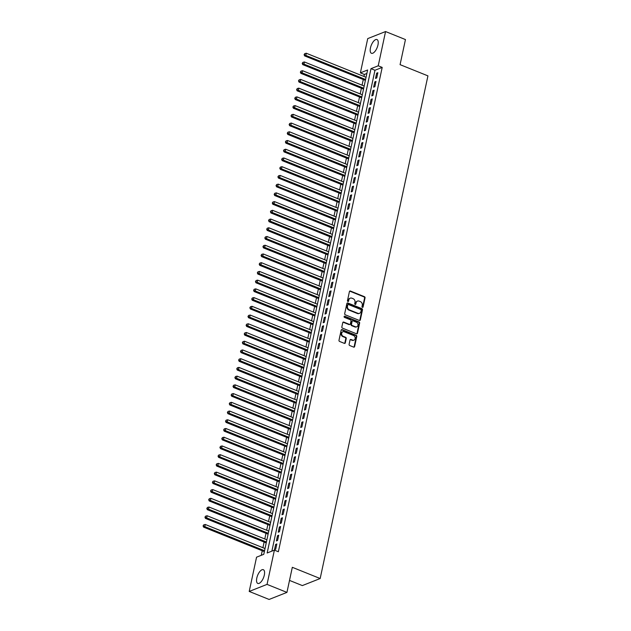<?xml version="1.0" encoding="UTF-8"?>
<svg xmlns="http://www.w3.org/2000/svg" width="631" height="631" viewBox="0 0 631 631"><rect width="100%" height="100%" fill="white"/><g stroke="black" fill="none" stroke-linecap="round" stroke-linejoin="round"><path stroke-width="0.95" d="M362.423 307.352A0.655 0.544 68.4 0 0 363.101 306.974L365.049 297.871A0.931 0.781 68.4 0 0 364.458 296.696L350.394 291.033A0.931 0.781 68.4 0 0 349.432 291.577L347.476 300.679A0.655 0.544 68.4 0 0 348.572 301.121L348.825 299.938A2.981 2.5 68.4 0 1 350.229 298.171A2.981 2.5 68.4 0 1 351.909 298.203L353.084 298.676A2.981 2.5 68.4 0 1 354.993 302.423L354.74 303.606A0.655 0.544 68.4 0 0 355.837 304.047L356.089 302.864A2.981 2.5 68.4 0 1 357.493 301.097A2.981 2.5 68.4 0 1 359.173 301.129L360.348 301.602A2.981 2.5 68.4 0 1 362.257 305.349L362.005 306.532A0.655 0.544 68.4 0 0 362.423 307.352M362.525 307.376A0.655 0.544 68.4 0 0 362.62 307.163L364.568 298.061A0.931 0.781 68.4 0 0 363.977 296.885L349.913 291.222A0.931 0.781 68.4 0 0 349.645 291.167M347.996 301.523A0.655 0.544 68.4 0 0 348.091 301.31L348.825 299.938M355.261 304.45A0.655 0.544 68.4 0 0 355.356 304.237L356.089 302.864M256.801 578.051A7.398 3.163 111.9 0 1 263.324 569.698A7.398 3.163 111.9 0 1 264.318 575.078A7.398 3.163 111.9 0 1 257.795 583.43A7.398 3.163 111.9 0 1 256.801 578.051M370.452 47.909A7.398 3.163 111.9 0 1 376.975 39.556A7.398 3.163 111.9 0 1 377.969 44.935A7.398 3.163 111.9 0 1 371.446 53.288A7.398 3.163 111.9 0 1 370.452 47.909M349.109 344.345A0.931 0.781 68.4 0 0 349.7 345.52L353.644 347.105A0.931 0.781 68.4 0 0 354.614 346.569L356.783 336.457A0.931 0.781 68.4 0 0 356.184 335.29L342.12 329.627A0.931 0.781 68.4 0 0 341.158 330.163L338.989 340.275A0.931 0.781 68.4 0 0 339.588 341.442L344.352 343.367A0.931 0.781 68.4 0 0 345.315 342.822L346.245 338.492A0.931 0.781 68.4 0 0 345.646 337.325L343.28 336.37A2.492 2.09 68.4 0 1 341.639 334.044A2.492 2.09 68.4 0 1 342.862 331.764A2.492 2.09 68.4 0 1 344.266 331.788L353.526 335.518A2.492 2.09 68.4 0 1 355.166 337.845A2.492 2.09 68.4 0 1 353.952 340.125A2.492 2.09 68.4 0 1 352.54 340.101L350.994 339.478A0.931 0.781 68.4 0 0 350.031 340.022L349.109 344.345M385.565 31.55L405.457 39.564L400.078 64.654L427.936 75.87L320.169 578.532L292.319 567.308L286.939 592.399L267.047 584.385L249.213 591.436L256.557 557.181L263.782 554.326L367.613 69.994L360.388 72.857L367.731 38.601L385.565 31.55L378.221 65.805L370.989 68.661L267.158 552.993L274.39 550.129L267.047 584.385M274.39 550.129L278.366 551.739L382.197 67.407L378.221 65.805M359.362 320.469A0.931 0.781 68.4 0 0 360.325 319.925L362.494 309.821A0.931 0.781 68.4 0 0 361.894 308.646L347.831 302.983A0.931 0.781 68.4 0 0 346.869 303.527L344.7 313.631A0.931 0.781 68.4 0 0 345.299 314.806L359.362 320.469M359.638 323.135L357.469 333.247A0.931 0.781 68.4 0 1 356.507 333.791L342.444 328.12A0.931 0.781 68.4 0 1 341.844 326.953L342.775 322.63A0.931 0.781 68.4 0 1 343.737 322.086L349.44 324.381A0.931 0.781 68.4 0 0 350.402 323.837L351.017 320.974A0.931 0.781 68.4 0 0 350.418 319.799L344.487 317.409A0.655 0.544 68.4 0 1 344.739 316.21L359.039 321.968A0.931 0.781 68.4 0 1 359.638 323.135L359.149 323.332L356.988 333.436L357.469 333.247M376.739 77.952L377.859 72.715L376.66 73.188L375.532 78.425L376.739 77.952M374.869 86.676L375.989 81.438L374.782 81.92L373.662 87.149L374.869 86.676M373 95.399L374.12 90.17L372.913 90.643L371.793 95.88L373 95.399M371.123 104.131L372.251 98.893L371.044 99.367L369.924 104.604L371.123 104.131M369.253 112.854L370.381 107.617L369.174 108.098L368.054 113.335L369.253 112.854M367.384 121.586L368.504 116.349L367.305 116.822L366.177 122.059L367.384 121.586M365.515 130.309L366.635 125.072L365.428 125.553L364.308 130.783L365.515 130.309M363.645 139.033L364.765 133.804L363.559 134.277L362.439 139.514L363.645 139.033M361.776 147.764L362.896 142.527L361.689 143L360.569 148.238L361.776 147.764M359.899 156.488L361.027 151.251L359.82 151.732L358.7 156.969L359.899 156.488M358.029 165.219L359.149 159.982L357.951 160.455L356.823 165.693L358.029 165.219M356.16 173.943L357.28 168.706L356.081 169.187L354.953 174.416L356.16 173.943M354.291 182.667L355.411 177.437L354.204 177.91L353.084 183.148L354.291 182.667M352.421 191.398L353.541 186.161L352.335 186.634L351.215 191.871L352.421 191.398M350.544 200.122L351.672 194.884L350.465 195.365L349.345 200.603L350.544 200.122M348.675 208.853L349.803 203.616L348.596 204.089L347.468 209.326L348.675 208.853M346.805 217.577L347.926 212.339L346.727 212.821L345.599 218.05L346.805 217.577M344.936 226.3L346.056 221.071L344.849 221.544L343.729 226.781L344.936 226.3M343.067 235.032L344.187 229.794L342.98 230.268L341.86 235.505L343.067 235.032M341.19 243.755L342.317 238.518L341.111 238.999L339.991 244.236L341.19 243.755M339.32 252.487L340.448 247.249L339.241 247.723L338.121 252.96L339.32 252.487M337.451 261.21L338.571 255.973L337.372 256.446L336.244 261.684L337.451 261.21M335.582 269.934L336.702 264.697L335.495 265.178L334.375 270.415L335.582 269.934M333.712 278.665L334.832 273.428L333.625 273.901L332.505 279.139L333.712 278.665M331.843 287.389L332.963 282.152L331.756 282.633L330.636 287.862L331.843 287.389M329.966 296.113L331.094 290.883L329.887 291.356L328.767 296.594L329.966 296.113M328.096 304.844L329.216 299.607L328.017 300.08L326.89 305.317L328.096 304.844M326.227 313.568L327.347 308.33L326.148 308.811L325.02 314.049L326.227 313.568M324.358 322.299L325.478 317.062L324.271 317.535L323.151 322.772L324.358 322.299M322.488 331.023L323.608 325.785L322.402 326.266L321.282 331.496L322.488 331.023M320.611 339.746L321.739 334.517L320.532 334.99L319.412 340.227L320.611 339.746M318.742 348.478L319.87 343.24L318.663 343.714L317.535 348.951L318.742 348.478M316.872 357.201L317.992 351.964L316.794 352.445L315.666 357.682L316.872 357.201M315.003 365.933L316.123 360.695L314.916 361.169L313.796 366.406L315.003 365.933M313.134 374.656L314.254 369.419L313.047 369.9L311.927 375.13L313.134 374.656M311.257 383.38L312.384 378.15L311.178 378.624L310.058 383.861L311.257 383.38M309.387 392.111L310.515 386.874L309.308 387.347L308.18 392.585L309.387 392.111M307.518 400.835L308.638 395.598L307.439 396.079L306.311 401.316L307.518 400.835M305.649 409.566L306.769 404.329L305.562 404.802L304.442 410.04L305.649 409.566M303.779 418.29L304.899 413.053L303.692 413.534L302.572 418.763L303.779 418.29M301.902 427.013L303.03 421.784L301.823 422.257L300.703 427.495L301.902 427.013M300.033 435.745L301.161 430.508L299.954 430.981L298.834 436.218L300.033 435.745M298.163 444.469L299.283 439.231L298.084 439.712L296.956 444.95L298.163 444.469M296.294 453.2L297.414 447.963L296.207 448.436L295.087 453.673L296.294 453.2M294.425 461.924L295.545 456.686L294.338 457.159L293.218 462.397L294.425 461.924M292.555 470.647L293.675 465.41L292.469 465.891L291.348 471.128L292.555 470.647M290.678 479.379L291.806 474.141L290.599 474.615L289.479 479.852L290.678 479.379M288.809 488.102L289.929 482.865L288.73 483.346L287.602 488.575L288.809 488.102M286.939 496.826L288.059 491.596L286.86 492.07L285.733 497.307L286.939 496.826M285.07 505.557L286.19 500.32L284.983 500.793L283.863 506.03L285.07 505.557M283.201 514.281L284.321 509.043L283.114 509.525L281.994 514.762L283.201 514.281M281.323 523.012L282.451 517.775L281.245 518.248L280.125 523.485L281.323 523.012M279.454 531.736L280.582 526.499L279.375 526.98L278.247 532.209L279.454 531.736M277.585 540.459L278.705 535.23L277.506 535.703L276.378 540.941L277.585 540.459M382.197 67.407L374.972 70.262L271.882 551.123M275.629 544.427L274.509 549.664L275.715 549.191L276.835 543.954L275.629 544.427L276.646 544.837M366.871 73.464L364.363 74.458L363.937 76.461M363.282 79.522L362.068 85.185M361.405 88.253L360.198 93.909M359.536 96.977L358.321 102.64M357.667 105.708L356.452 111.364M355.797 114.432L354.583 120.095M353.928 123.155L352.713 128.819M352.051 131.887L350.844 137.542M350.181 140.61L348.967 146.274M348.312 149.342L347.097 154.997M346.443 158.065L345.228 163.729M344.573 166.789L343.359 172.452M342.696 175.521L341.489 181.176M340.827 184.244L339.612 189.907M338.957 192.976L337.743 198.631M337.088 201.699L335.873 207.354M335.219 210.423L334.004 216.086M333.349 219.154L332.135 224.81M331.472 227.878L330.265 233.541M329.603 236.601L328.388 242.265M327.734 245.333L326.519 250.988M325.864 254.056L324.649 259.72M323.995 262.788L322.78 268.443M322.118 271.511L320.911 277.175M320.248 280.235L319.034 285.898M318.379 288.966L317.164 294.622M316.51 297.69L315.295 303.353M314.64 306.421L313.426 312.077M312.763 315.145L311.556 320.808M310.894 323.869L309.679 329.532M309.024 332.6L307.81 338.255M307.155 341.324L305.94 346.987M305.286 350.055L304.071 355.71M303.416 358.779L302.202 364.442M301.539 367.502L300.324 373.166M299.67 376.234L298.455 381.889M297.8 384.957L296.586 390.621M295.931 393.689L294.716 399.344M294.062 402.412L292.847 408.068M292.185 411.136L290.978 416.799M290.315 419.867L289.101 425.523M288.446 428.591L287.231 434.254M286.577 437.315L285.362 442.978M284.707 446.046L283.493 451.701M282.83 454.77L281.623 460.433M280.961 463.501L279.746 469.156M279.091 472.225L277.877 477.888M277.222 480.948L276.007 486.611M275.353 489.68L274.138 495.335M273.475 498.403L272.269 504.066M271.606 507.135L270.391 512.79M269.737 515.858L268.522 521.522M267.867 524.582L266.653 530.245M265.998 533.313L264.783 538.969M264.129 542.037L262.914 547.7M262.251 550.768L261.281 555.319M289.511 580.41L302.344 585.584L320.169 578.532M286.939 592.399L269.106 599.45L249.213 591.436M364.363 74.458L360.388 72.857M374.972 70.262L370.989 68.661M376.66 73.188L377.669 73.598M374.782 81.92L375.8 82.322M372.913 90.643L373.931 91.053M371.044 99.367L372.061 99.777M369.174 108.098L370.192 108.508M367.305 116.822L368.315 117.232M365.428 125.553L366.445 125.955M363.559 134.277L364.576 134.687M361.689 143L362.707 143.411M359.82 151.732L360.837 152.142M357.951 160.455L358.96 160.866M356.081 169.187L357.091 169.589M354.204 177.91L355.221 178.321M352.335 186.634L353.352 187.044M350.465 195.365L351.483 195.776M348.596 204.089L349.606 204.499M346.727 212.821L347.736 213.223M344.849 221.544L345.867 221.954M342.98 230.268L343.998 230.678M341.111 238.999L342.128 239.409M339.241 247.723L340.259 248.133M337.372 256.446L338.382 256.856M335.495 265.178L336.512 265.588M333.625 273.901L334.643 274.311M331.756 282.633L332.774 283.035M329.887 291.356L330.904 291.767M328.017 300.08L329.027 300.49M326.148 308.811L327.158 309.222M324.271 317.535L325.288 317.945M322.402 326.266L323.419 326.669M320.532 334.99L321.55 335.4M318.663 343.714L319.672 344.124M316.794 352.445L317.803 352.855M314.916 361.169L315.934 361.579M313.047 369.9L314.064 370.302M311.178 378.624L312.195 379.034M309.308 387.347L310.318 387.757M307.439 396.079L308.449 396.489M305.562 404.802L306.579 405.212M303.692 413.534L304.71 413.936M301.823 422.257L302.841 422.667M299.954 430.981L300.971 431.391M298.084 439.712L299.094 440.122M296.207 448.436L297.225 448.846M294.338 457.159L295.355 457.57M292.469 465.891L293.486 466.301M290.599 474.615L291.617 475.025M288.73 483.346L289.739 483.748M286.86 492.07L287.87 492.48M284.983 500.793L286.001 501.203M283.114 509.525L284.131 509.935M281.245 518.248L282.262 518.658M279.375 526.98L280.385 527.382M277.506 535.703L278.516 536.113M357.256 301.208A2.981 2.5 68.4 0 0 357.012 301.295A2.981 2.5 68.4 0 0 355.608 303.054M349.992 298.282A2.981 2.5 68.4 0 0 349.748 298.368A2.981 2.5 68.4 0 0 348.344 300.127M359.623 320.524A0.931 0.781 68.4 0 0 359.844 320.114L362.005 310.01A0.931 0.781 68.4 0 0 361.413 308.835L347.35 303.172A0.931 0.781 68.4 0 0 347.082 303.117M361.192 310.318A0.655 0.544 68.4 0 0 360.774 309.498L348.43 304.528A0.655 0.544 68.4 0 0 347.76 304.907L347.492 306.153A2.981 2.5 68.4 0 0 349.408 309.9L357.84 313.299A2.981 2.5 68.4 0 0 359.528 313.323A2.981 2.5 68.4 0 0 360.932 311.564L361.192 310.318M348.067 304.521L347.586 304.71A0.655 0.544 68.4 0 0 347.279 305.096L347.76 304.907M359.276 313.41A2.981 2.5 68.4 0 1 359.047 313.52A2.981 2.5 68.4 0 1 357.359 313.489L348.919 310.089A2.981 2.5 68.4 0 1 347.011 306.343L347.279 305.096M356.767 333.846A0.931 0.781 68.4 0 0 356.988 333.436M349.708 324.437A0.931 0.781 68.4 0 1 348.959 324.571L343.256 322.275A0.931 0.781 68.4 0 0 342.988 322.22M359.149 323.332A0.931 0.781 68.4 0 0 358.558 322.157L344.258 316.399A0.655 0.544 68.4 0 0 344.163 316.368M355.356 326.763A2.492 2.09 68.4 0 0 356.767 326.795A2.492 2.09 68.4 0 0 357.982 324.515A2.492 2.09 68.4 0 0 356.341 322.181L353.076 320.871A0.931 0.781 68.4 0 0 352.114 321.408L351.499 324.279A0.931 0.781 68.4 0 0 352.098 325.454L355.356 326.763L354.874 326.953A2.492 2.09 68.4 0 0 356.286 326.984A2.492 2.09 68.4 0 0 356.515 326.866M352.327 321.005A0.931 0.781 68.4 0 0 351.633 321.605L352.114 321.408M354.874 326.953L351.617 325.643A0.931 0.781 68.4 0 1 351.017 324.468L351.633 321.605M353.699 340.204A2.492 2.09 68.4 0 1 353.463 340.314A2.492 2.09 68.4 0 1 352.059 340.29L350.513 339.667A0.931 0.781 68.4 0 0 350.252 339.612M342.625 331.874A2.492 2.09 68.4 0 0 342.373 331.953A2.492 2.09 68.4 0 0 341.158 334.233A2.492 2.09 68.4 0 0 342.799 336.56L343.28 336.37M344.621 343.422A0.931 0.781 68.4 0 0 344.834 343.012L345.764 338.689A0.931 0.781 68.4 0 0 345.165 337.514L342.799 336.56M353.912 347.16A0.931 0.781 68.4 0 0 354.133 346.758L356.294 336.646A0.931 0.781 68.4 0 0 355.703 335.479L341.639 329.816A0.931 0.781 68.4 0 0 341.371 329.761M366.051 77.305L306.295 53.241L305.83 55.425L304.623 55.899L365.388 80.374M304.576 54.495L304.757 53.619L304.095 54.684L305.83 55.425L365.578 79.49M304.757 53.619L306.295 53.241M304.623 55.899L304.095 54.684M364.174 86.037L304.426 61.964L303.961 64.149L302.754 64.622L363.519 89.105M302.706 63.218L302.888 62.351L302.217 63.416L363.708 88.214M302.888 62.351L304.426 61.964M302.754 64.622L302.217 63.416M362.304 94.76L302.557 70.696L302.091 72.873L300.884 73.354L361.65 97.829M300.829 71.95L301.019 71.074L300.348 72.139L361.839 96.945M301.019 71.074L302.557 70.696M300.884 73.354L300.348 72.139M360.435 103.492L300.687 79.419L300.214 81.604L299.015 82.077L359.78 106.552M298.96 80.673L299.149 79.806L298.479 80.863L300.214 81.604L359.97 105.669M299.149 79.806L300.687 79.419M299.015 82.077L298.479 80.863M358.566 112.215L298.81 88.151L298.345 90.328L297.138 90.809L357.903 115.284M297.091 89.405L297.28 88.529L296.609 89.594L358.1 114.4M297.28 88.529L298.81 88.151M297.138 90.809L296.609 89.594M356.696 120.939L296.941 96.874L296.475 99.059L295.269 99.532L356.034 124.007M295.221 98.128L295.411 97.253L294.74 98.318L296.475 99.059L356.223 123.124M295.411 97.253L296.941 96.874M295.269 99.532L294.74 98.318M354.819 129.671L295.071 105.598L294.606 107.783L293.399 108.256L354.165 132.739M293.352 106.852L293.533 105.984L292.863 107.049L354.354 131.847M293.533 105.984L295.071 105.598M293.399 108.256L292.863 107.049M352.95 138.394L293.202 114.329L292.737 116.506L291.53 116.987L352.295 141.462M291.475 115.583L291.664 114.708L290.994 115.773L352.484 140.579M291.664 114.708L293.202 114.329M291.53 116.987L290.994 115.773M351.081 147.126L291.333 123.053L290.859 125.238L289.661 125.711L350.426 150.186M289.605 124.307L289.795 123.431L289.124 124.496L290.859 125.238L350.615 149.302M289.795 123.431L291.333 123.053M289.661 125.711L289.124 124.496M349.211 155.849L289.463 131.784L288.99 133.961L287.783 134.442L348.557 158.917M287.736 133.038L287.925 132.163L287.255 133.228L348.746 158.034M287.925 132.163L289.463 131.784M287.783 134.442L287.255 133.228M347.342 164.573L287.586 140.508L287.121 142.693L285.914 143.166L346.679 167.641M285.867 141.762L286.056 140.887L285.386 141.951L287.121 142.693L346.869 166.758M286.056 140.887L287.586 140.508M285.914 143.166L285.386 141.951M345.472 173.304L285.717 149.231L285.251 151.416L284.045 151.89L344.81 176.372M283.997 150.486L284.179 149.618L283.516 150.675L285.251 151.416L344.999 175.481M284.179 149.618L285.717 149.231M284.045 151.89L283.516 150.675M343.595 182.028L283.847 157.963L283.382 160.14L282.175 160.621L342.941 185.096M282.12 159.217L282.309 158.342L281.639 159.406L343.13 184.213M282.309 158.342L283.847 157.963M282.175 160.621L281.639 159.406M341.726 190.751L281.978 166.687L281.505 168.871L280.306 169.345L341.071 193.82M280.251 167.941L280.44 167.065L279.77 168.13L281.505 168.871L341.261 192.936M280.44 167.065L281.978 166.687M280.306 169.345L279.77 168.13M339.857 199.483L280.109 175.418L279.636 177.595L278.437 178.076L339.202 202.551M278.381 176.664L278.571 175.797L277.9 176.861L339.391 201.66M278.571 175.797L280.109 175.418M278.437 178.076L277.9 176.861M337.987 208.206L278.232 184.142L277.766 186.326L276.559 186.8L337.325 211.275M276.512 185.396L276.701 184.52L276.031 185.585L277.766 186.326L337.514 210.391M276.701 184.52L278.232 184.142M276.559 186.8L276.031 185.585M336.118 216.938L276.362 192.865L275.897 195.05L274.69 195.523L335.455 220.006M274.643 194.119L274.824 193.252L274.162 194.309L275.897 195.05L335.645 219.115M274.824 193.252L276.362 192.865M274.69 195.523L274.162 194.309M334.241 225.661L274.493 201.597L274.028 203.774L272.821 204.255L333.586 228.73M272.773 202.851L272.955 201.975L272.284 203.04L333.775 227.846M272.955 201.975L274.493 201.597M272.821 204.255L272.284 203.04M332.371 234.385L272.624 210.32L272.158 212.505L270.951 212.978L331.717 237.453M270.896 211.574L271.085 210.699L270.415 211.764L331.906 236.57M271.085 210.699L272.624 210.32M270.951 212.978L270.415 211.764M330.502 243.116L270.754 219.052L270.281 221.229L269.082 221.71L329.847 246.185M269.027 220.298L269.216 219.43L268.546 220.495L330.037 245.293M269.216 219.43L270.754 219.052M269.082 221.71L268.546 220.495M328.633 251.84L268.877 227.775L268.412 229.96L267.205 230.433L327.97 254.908M267.158 229.029L267.347 228.154L266.676 229.219L268.412 229.96L328.167 254.025M267.347 228.154L268.877 227.775M267.205 230.433L266.676 229.219M326.763 260.571L267.008 236.499L266.542 238.684L265.335 239.157L326.101 263.632M265.288 237.753L265.47 236.885L264.807 237.942L266.542 238.684L326.29 262.748M265.47 236.885L267.008 236.499M265.335 239.157L264.807 237.942M324.886 269.295L265.138 245.23L264.673 247.407L263.466 247.888L324.231 272.363M263.419 246.484L263.6 245.609L262.93 246.674L324.421 271.48M263.6 245.609L265.138 245.23M263.466 247.888L262.93 246.674M323.017 278.019L263.269 253.954L262.804 256.139L261.597 256.612L322.362 281.087M261.542 255.208L261.731 254.332L261.06 255.397L322.551 280.203M261.731 254.332L263.269 253.954M261.597 256.612L261.06 255.397M321.147 286.75L261.4 262.677L260.926 264.862L259.727 265.335L320.493 289.818M259.672 263.932L259.862 263.064L259.191 264.129L320.682 288.927M259.862 263.064L261.4 262.677M259.727 265.335L259.191 264.129M319.278 295.474L259.522 271.409L259.057 273.586L257.85 274.067L318.616 298.542M257.803 272.663L257.992 271.787L257.322 272.852L318.813 297.658M257.992 271.787L259.522 271.409M257.85 274.067L257.322 272.852M317.409 304.205L257.653 280.132L257.188 282.317L255.981 282.791L316.746 307.265M255.934 281.387L256.123 280.519L255.452 281.576L257.188 282.317L316.936 306.382M256.123 280.519L257.653 280.132M255.981 282.791L255.452 281.576M315.532 312.929L255.784 288.864L255.318 291.041L254.112 291.522L314.877 315.997M254.064 290.118L254.246 289.243L253.583 290.307L315.066 315.114M254.246 289.243L255.784 288.864M254.112 291.522L253.583 290.307M313.662 321.652L253.914 297.587L253.449 299.772L252.242 300.246L313.008 324.72M252.187 298.842L252.376 297.966L251.706 299.031L313.197 323.837M252.376 297.966L253.914 297.587M252.242 300.246L251.706 299.031M311.793 330.384L252.045 306.311L251.572 308.496L250.373 308.969L311.138 333.452M250.318 307.565L250.507 306.698L249.837 307.762L311.328 332.561M250.507 306.698L252.045 306.311M250.373 308.969L249.837 307.762M309.924 339.107L250.176 315.043L249.702 317.219L248.496 317.701L309.269 342.176M248.448 316.297L248.638 315.421L247.967 316.486L309.458 341.292M248.638 315.421L250.176 315.043M248.496 317.701L247.967 316.486M308.054 347.839L248.298 323.766L247.833 325.951L246.626 326.424L307.392 350.899M246.579 325.02L246.768 324.145L246.098 325.21L247.833 325.951L307.581 350.016M246.768 324.145L248.298 323.766M246.626 326.424L246.098 325.21M306.185 356.562L246.429 332.498L245.964 334.675L244.757 335.156L305.522 359.631M244.71 333.752L244.891 332.876L244.229 333.941L305.712 358.747M244.891 332.876L246.429 332.498M244.757 335.156L244.229 333.941M304.308 365.286L244.56 341.221L244.094 343.406L242.888 343.879L303.653 368.354M242.832 342.475L243.022 341.6L242.351 342.665L303.842 367.471M243.022 341.6L244.56 341.221M242.888 343.879L242.351 342.665M302.438 374.017L242.69 349.945L242.217 352.13L241.018 352.603L301.784 377.086M240.963 351.199L241.152 350.331L240.482 351.388L242.217 352.13L301.973 376.194M241.152 350.331L242.69 349.945M241.018 352.603L240.482 351.388M300.569 382.741L240.821 358.676L240.348 360.853L239.149 361.334L299.914 385.809M239.094 359.93L239.283 359.055L238.613 360.12L300.104 384.926M239.283 359.055L240.821 358.676M239.149 361.334L238.613 360.12M298.7 391.465L238.944 367.4L238.479 369.585L237.272 370.058L298.037 394.533M237.224 368.654L237.414 367.778L236.743 368.843L238.479 369.585L298.226 393.649M237.414 367.778L238.944 367.4M237.272 370.058L236.743 368.843M296.83 400.196L237.075 376.131L236.609 378.308L235.402 378.789L296.168 403.264M235.355 377.377L235.537 376.51L234.874 377.575L296.357 402.373M235.537 376.51L237.075 376.131M235.402 378.789L234.874 377.575M294.953 408.92L235.205 384.855L234.74 387.04L233.533 387.513L294.298 411.988M233.486 386.109L233.667 385.233L232.997 386.298L294.488 411.104M233.667 385.233L235.205 384.855M233.533 387.513L232.997 386.298M293.084 417.651L233.336 393.578L232.871 395.763L231.664 396.236L292.429 420.719M231.609 394.832L231.798 393.965L231.127 395.022L232.871 395.763L292.618 419.828M231.798 393.965L233.336 393.578M231.664 396.236L231.127 395.022M291.214 426.375L231.467 402.31L230.993 404.487L229.794 404.968L290.56 429.443M229.739 403.564L229.929 402.688L229.258 403.753L290.749 428.559M229.929 402.688L231.467 402.31M229.794 404.968L229.258 403.753M289.345 435.098L229.589 411.033L229.124 413.218L227.917 413.691L288.683 438.166M227.87 412.288L228.059 411.412L227.389 412.477L229.124 413.218L288.88 437.283M228.059 411.412L229.589 411.033M227.917 413.691L227.389 412.477M287.476 443.83L227.72 419.765L227.255 421.942L226.048 422.423L286.813 446.898M226.001 421.011L226.182 420.143L225.519 421.208L287.002 446.007M226.182 420.143L227.72 419.765M226.048 422.423L225.519 421.208M285.598 452.553L225.851 428.488L225.385 430.673L224.179 431.147L284.944 455.621M224.131 429.743L224.313 428.867L223.642 429.932L285.133 454.738M224.313 428.867L225.851 428.488M224.179 431.147L223.642 429.932M283.729 461.285L223.981 437.212L223.516 439.397L222.309 439.87L283.074 464.345M222.254 438.466L222.443 437.598L221.773 438.655L223.516 439.397L283.264 463.462M222.443 437.598L223.981 437.212M222.309 439.87L221.773 438.655M281.86 470.008L222.112 445.943L221.639 448.12L220.44 448.602L281.205 473.076M220.385 447.198L220.574 446.322L219.904 447.387L281.394 472.193M220.574 446.322L222.112 445.943M220.44 448.602L219.904 447.387M279.99 478.732L220.243 454.667L219.769 456.852L218.563 457.325L279.336 481.8M218.515 455.921L218.705 455.046L218.034 456.11L219.769 456.852L279.525 480.917M218.705 455.046L220.243 454.667M218.563 457.325L218.034 456.11M278.121 487.463L218.365 463.391L217.9 465.575L216.693 466.049L277.459 490.532M216.646 464.645L216.835 463.777L216.165 464.842L277.648 489.64M216.835 463.777L218.365 463.391M216.693 466.049L216.165 464.842M276.244 496.187L216.496 472.122L216.031 474.299L214.824 474.78L275.589 499.255M214.777 473.376L214.958 472.501L214.295 473.565L275.779 498.372M214.958 472.501L216.496 472.122M214.824 474.78L214.295 473.565M274.375 504.918L214.627 480.846L214.161 483.03L212.955 483.504L273.72 507.979M212.899 482.1L213.089 481.232L212.418 482.289L214.161 483.03L273.909 507.095M213.089 481.232L214.627 480.846M212.955 483.504L212.418 482.289M272.505 513.642L212.757 489.577L212.284 491.754L211.085 492.235L271.851 516.71M211.03 490.831L211.219 489.956L210.549 491.021L272.04 515.827M211.219 489.956L212.757 489.577M211.085 492.235L210.549 491.021M270.636 522.365L210.888 498.301L210.415 500.486L209.216 500.959L269.981 525.434M209.161 499.555L209.35 498.679L208.68 499.744L210.415 500.486L270.171 524.55M209.35 498.679L210.888 498.301M209.216 500.959L208.68 499.744M268.767 531.097L209.011 507.024L208.545 509.209L207.339 509.682L268.104 534.165M207.291 508.278L207.481 507.411L206.81 508.476L268.293 533.274M207.481 507.411L209.011 507.024M207.339 509.682L206.81 508.476M266.897 539.82L207.142 515.756L206.676 517.933L205.469 518.414L266.235 542.889M205.422 517.01L205.603 516.134L204.941 517.199L266.424 542.005M205.603 516.134L207.142 515.756M205.469 518.414L204.941 517.199M265.02 548.552L205.272 524.479L204.807 526.664L203.6 527.137L264.365 551.612M203.545 525.733L203.734 524.858L203.064 525.923L264.555 550.729M203.734 524.858L205.272 524.479M203.6 527.137L203.064 525.923M362.62 307.163L363.101 306.974M348.091 301.31L348.572 301.121M355.356 304.237L355.837 304.047M349.913 291.222L350.394 291.033M363.977 296.885L364.458 296.696M364.568 298.061L365.049 297.871M347.35 303.172L347.831 302.983M361.413 308.835L361.894 308.646M362.005 310.01L362.494 309.821M359.844 320.114L360.325 319.925M347.011 306.343L347.492 306.153M348.919 310.089L349.408 309.9M357.359 313.489L357.84 313.299M343.256 322.275L343.737 322.086M348.959 324.571L349.44 324.381M344.258 316.399L344.739 316.21M358.558 322.157L359.039 321.968M351.017 324.468L351.499 324.279M351.617 325.643L352.098 325.454M350.513 339.667L350.994 339.478M352.059 340.29L352.54 340.101M345.165 337.514L345.646 337.325M345.764 338.689L346.245 338.492M344.834 343.012L345.315 342.822M341.639 329.816L342.12 329.627M355.703 335.479L356.184 335.29M356.294 336.646L356.783 336.457M354.133 346.758L354.614 346.569M357.012 301.295L357.493 301.097M349.748 298.368L350.229 298.171M359.047 313.52L359.528 313.323M349.487 324.579L349.968 324.389M356.286 326.984L356.767 326.795M352.066 321.053L352.555 320.856M353.463 340.314L353.952 340.125M342.373 331.953L342.862 331.764"/></g></svg>
